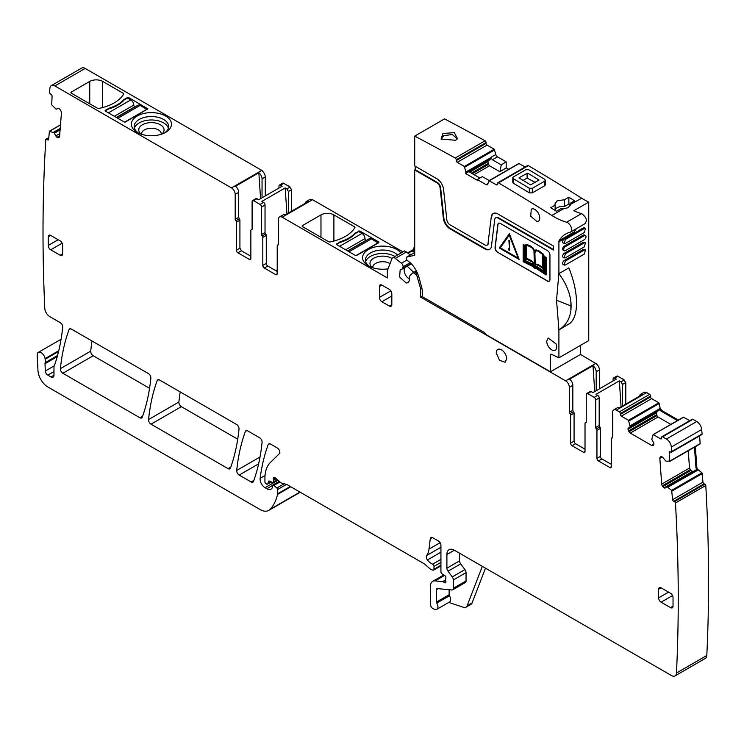 <?xml version="1.0" encoding="UTF-8"?>
<svg xmlns="http://www.w3.org/2000/svg" width="744" height="744" viewBox="0 0 744 744"><rect width="100%" height="100%" fill="white"/><g stroke="black" fill="none" stroke-linecap="round" stroke-linejoin="round"><path stroke-width="1.12" d="M161.234 134.273A9.849 5.682 0 0 0 161.253 133.901A9.849 5.682 0 0 0 151.023 128.228A9.849 5.682 0 0 0 141.574 133.678A9.849 5.682 0 0 0 141.565 133.901A9.849 5.682 0 0 0 141.583 134.273M161.848 134.06A12.657 7.31 0 0 0 162.964 132.906A12.657 7.31 0 0 0 150.911 122.621A12.657 7.31 0 0 0 138.765 129.633A12.657 7.31 0 0 0 139.853 132.906A12.657 7.31 0 0 0 140.979 134.06M168.377 128.201A17.233 9.951 0 0 0 146.559 120.379A17.233 9.951 0 0 0 134.441 128.201M164.517 132.944A17.233 9.951 0 0 0 168.637 126.48A17.233 9.951 0 0 0 146.559 116.938A17.233 9.951 0 0 0 134.673 124.136A17.233 9.951 0 0 0 134.18 126.48A17.233 9.951 0 0 0 138.31 132.944M131.939 121.458A20.042 11.569 0 0 0 137.24 132.367A20.042 11.569 0 0 0 157.058 135.287A20.042 11.569 -0 0 0 165.587 132.367A20.042 11.569 -0 0 0 168.646 118.277A20.042 11.569 -0 0 0 145.768 113.079A20.042 11.569 0 0 0 131.939 121.458M250.858 256.243L241.409 250.793L239.921 248.208L239.921 220.187A1.404 0.809 -120 0 0 239.298 218.764L238.675 217.341L238.675 192.37A5.273 3.041 60 0 0 235.476 186.251L258.847 172.766A5.273 3.041 60 0 1 262.046 178.876L265.283 177.007A5.273 3.041 60 0 0 262.083 170.897L262.325 170.748A5.273 3.05 -120 0 0 261.804 170.404L261.553 170.543A5.273 3.041 60 0 1 262.083 170.897M54.842 85.941A7.031 4.064 -120 0 0 51.327 85.597L81.654 68.085A7.031 4.064 -120 0 1 85.169 68.429L54.842 85.941L231.468 187.916A5.273 3.041 60 0 1 231.998 188.26A5.273 3.041 60 0 1 235.197 194.379L238.675 192.37M51.327 85.597A7.031 4.064 -120 0 0 49.895 88.21L49.504 92.256A1.404 0.809 -120 0 0 50.406 93.921L51.15 94.423A1.404 0.809 -120 0 1 52.061 96.19L51.736 104.83L56.135 109.191L57.976 108.578A2.465 1.423 -120 0 1 59.25 108.847L59.427 108.968A2.465 1.423 -120 0 1 60.608 110.363L61.036 111.2A2.465 1.423 -120 0 1 61.436 112.902L59.566 136.468A2.465 1.423 -120 0 1 59.064 137.426A2.465 1.423 -120 0 1 58.953 137.482L58.441 137.687A2.465 1.423 -120 0 1 57.167 137.407L57 137.296A2.465 1.423 -120 0 1 55.819 135.901L54.256 132.981L49.402 131.242L48.63 139.398A1.404 0.809 -120 0 1 48.341 139.946A1.404 0.809 -120 0 1 47.56 139.826L46.816 139.323A1.404 0.809 -120 0 0 46.026 139.193A1.404 0.809 -120 0 0 45.803 139.453A1688.183 974.677 -120 0 0 44.789 308.314A7.031 4.064 -120 0 0 49.755 316.609L60.236 322.663A3.515 2.027 -120 0 1 62.71 327.286A256.168 147.898 -120 0 1 54.675 364.83A7.031 4.064 -120 0 1 54.293 365.611A3.515 2.027 -120 0 0 53.977 366.82L53.977 375.255L50.992 376.985A4.222 2.437 -120 0 0 53.103 377.189A4.222 2.437 -120 0 0 53.977 375.255M402.95 251.9L312.517 199.69A5.273 3.05 -120 0 0 311.996 199.429L311.745 199.569A5.273 3.041 -120 0 0 309.634 199.569L306.407 201.438A5.273 3.041 -120 0 0 305.347 203.261M580.292 354.284L595.702 363.472A5.273 3.041 60 0 1 596.232 363.816A5.273 3.041 60 0 1 599.432 369.926L599.432 388.842M596.502 364.03L596.483 363.677A5.273 3.05 -120 0 0 595.953 363.323M613.112 380.947L613.112 378.975A2.111 1.218 60 0 1 613.549 378.008L616.776 376.139A2.111 1.218 60 0 1 617.836 376.241L622.849 379.142M660.216 408.419L658.821 402.774L651.642 398.635A1.404 0.809 -120 0 1 650.647 396.915L650.647 396.05A1.404 0.809 -120 0 0 649.661 394.329L646.676 392.609A5.273 3.05 -120 0 0 646.145 392.348L645.894 392.488A5.273 3.041 -120 0 0 643.783 392.488L640.556 394.357A5.273 3.041 -120 0 0 639.496 396.18M660.458 408.279L660.467 409.033M689.772 420.648L683.401 417.142L653.269 434.626M669.786 461.364L700.16 443.591L669.823 461.103L669.2 452.501A1.404 0.809 -120 0 1 669.488 451.748A1.404 0.809 -120 0 1 670.102 451.775L670.846 452.129A1.404 0.809 -120 0 0 671.469 452.147L701.797 434.636A1.404 0.809 -120 0 0 702.085 434.003L701.694 429.502A7.031 4.064 -120 0 0 696.756 421.523L692.915 419.309A1.404 0.809 -120 0 0 692.218 419.235L661.881 436.747A1.404 0.809 -120 0 0 661.593 437.398L661.593 438.253L660.598 438.83A1.404 0.809 -120 0 0 661.295 438.895A1.404 0.809 -120 0 0 661.593 438.253M700.16 443.591L699.602 435.91M697.621 469.371L701.945 472.803L671.618 490.315L667.005 486.753L665.443 487.869A2.465 1.423 -120 0 1 665.341 487.934A2.465 1.423 -120 0 1 664.262 487.897L664.094 487.813A2.465 1.423 -120 0 1 662.82 486.613L662.309 485.823A2.465 1.423 -120 0 1 661.695 484.111L659.826 458.378A2.465 1.423 -120 0 1 660.226 457.142L660.653 456.797A2.465 1.423 -120 0 1 660.756 456.723A2.465 1.423 -120 0 1 661.835 456.769L662.011 456.853A2.465 1.423 -120 0 1 663.276 458.044L665.973 461.187L669.823 461.103M444.559 575.438L435.101 580.897A10.546 6.091 -120 0 0 432.683 581.371A10.546 6.091 -120 0 0 430.497 586.198L430.497 604.351A3.515 2.027 -120 0 0 433.501 608.89L434.998 609.392A5.273 3.041 -120 0 0 436.858 609.299L449.543 601.98A5.273 3.041 -120 0 0 449.45 595.749A1.404 0.809 -120 0 1 449.144 594.726L436.458 602.045L436.458 589.639A2.111 1.218 -120 0 1 436.895 588.671A2.111 1.218 -120 0 1 437.379 588.578L451.831 590.011A3.515 2.027 -120 0 0 452.64 589.853L465.316 582.533A3.515 2.027 -120 0 0 466.051 580.924L466.051 572.629A3.515 2.027 -120 0 0 464.935 569.597L460.694 563.887A3.515 2.027 -120 0 1 459.578 560.855L446.902 568.174L446.902 554.513A10.546 6.091 -120 0 1 449.088 549.686A10.546 6.091 -120 0 1 454.361 550.207L671.506 675.571A7.031 4.064 -120 0 0 675.022 675.915L705.349 658.403A7.031 4.064 -120 0 0 706.8 655.501A1688.183 974.677 -120 0 0 705.786 485.469A1.404 0.809 -120 0 0 704.782 484.167L704.038 483.814A1.404 0.809 -120 0 1 702.959 482.149L701.945 472.803M58.767 350.703L45.077 358.599A5.627 3.246 -120 0 0 42.324 353.512A5.627 3.246 -120 0 0 38.363 352.368A5.627 3.246 -120 0 0 37.2 355.223L37.953 370.475A14.062 8.119 -120 0 0 47.886 387.01L260.037 509.501A17.586 10.146 -120 0 0 268.826 510.365L299.162 492.854A17.586 10.146 -120 0 0 300.12 492.165M85.169 68.429L261.804 170.404M278.954 188.027L278.954 186.047A2.111 1.218 60 0 1 279.391 185.089L282.627 183.219A2.111 1.218 60 0 1 283.678 183.322L288.7 186.223M180.197 391.921A246.348 142.225 -120 0 0 178.886 402.039A3.515 2.027 -120 0 0 181.359 406.661L237.717 439.202M92.024 341.012A246.348 142.225 -120 0 0 90.722 351.14A3.515 2.027 -120 0 0 93.186 355.753L149.563 388.303M128.535 98.636L128.535 97.483L127.54 97.483L123.774 99.659L123.774 100.366M108.94 108.866L108.94 108.224A34.103 19.688 0 0 0 123.774 99.659M105.164 110.4L105.164 110.977L105.164 110.4L108.94 108.224M108.401 112.846L130.777 99.929L127.54 98.059L123.997 100.105A34.103 19.688 180 0 1 108.717 108.931L105.164 110.977L124.313 122.035L125.308 122.035L147.889 108.829L128.535 97.483M71.35 93.177L97.455 108.243A1.404 0.809 0 0 0 98.906 108.438A40.083 23.138 0 0 0 123.643 94.163A1.404 0.809 0 0 0 123.718 93.893A1.404 0.809 0 0 0 123.309 93.316L102.681 81.412A9.142 5.282 0 0 0 89.754 81.412L71.35 92.033A1.404 0.809 0 0 0 70.94 92.6A1.404 0.809 0 0 0 71.35 93.177L71.35 92.033M262.046 197.792L262.046 178.876M258.847 172.766L260.567 198.648M252.086 229.347L251.156 229.877A1.404 0.809 -120 0 1 251.481 229.822A1.404 0.809 60 0 0 251.816 229.757A1.404 0.809 60 0 0 252.104 229.115L252.104 201.55A2.111 1.218 60 0 1 252.542 200.592L256.02 198.574L258.791 199.671L282.162 186.177L280.451 185.191L283.678 183.322M279.391 185.089A2.111 1.218 60 0 1 280.451 185.191M265.283 195.923L265.283 177.007M241.409 250.793L237.931 252.802A2.111 1.218 60 0 1 236.443 250.217L236.443 222.196A1.404 0.809 -120 0 0 235.82 220.773A1.404 0.809 60 0 1 235.197 219.35L235.197 194.379M250.858 254.653L249.482 255.452M585.016 449.162L575.568 443.712L572.09 445.721A2.111 1.218 60 0 1 570.592 443.136L570.592 415.124A1.404 0.809 -120 0 0 569.969 413.701A1.404 0.809 60 0 1 569.346 412.269L569.346 387.298A5.273 3.041 60 0 0 566.147 381.188A5.273 3.041 60 0 0 565.617 380.835L595.702 363.472M575.568 443.712A2.111 1.218 60 0 1 574.824 443.052A2.111 1.218 60 0 1 574.07 441.127L574.07 413.115A1.404 0.809 -120 0 0 573.457 411.683A1.404 0.809 60 0 1 572.834 410.26L572.834 385.29L569.346 387.298M572.834 385.29A5.273 3.041 60 0 0 569.625 379.18L592.996 365.685A5.273 3.041 60 0 1 596.204 371.795L599.432 369.926M421.848 288.142L420.676 288.83L420.676 297.154L565.617 380.835M422.415 296.149L420.676 297.154M418.454 275.792L417.105 276.573L420.676 288.83M417.105 276.573A2.809 1.628 -120 0 0 415.608 274.303L414.399 273.364A2.809 1.628 -120 0 0 412.641 272.992A2.809 1.628 -120 0 0 412.427 273.16L409.451 276.257A2.111 1.218 -120 0 0 409.219 277.54A7.598 4.38 -120 0 1 407.814 282.627A7.598 4.38 -120 0 1 406.15 282.971L399.575 276.973L400.216 269.477L401.881 269.133A2.111 1.218 -120 0 0 402.337 269.03A2.111 1.218 -120 0 0 402.755 268.37L403.025 266.836A2.809 1.628 -120 0 0 401.416 263.227L395.259 258.419A4.222 2.437 -120 0 0 392.627 257.852A4.222 2.437 -120 0 0 391.939 258.717L387.447 270.36A2.111 1.218 60 0 0 387.354 270.9L387.354 277.921L282.19 217.202A5.273 3.041 -120 0 0 281.66 216.941A5.273 3.041 -120 0 0 279.549 216.941A5.273 3.041 -120 0 0 278.461 219.35L278.461 244.33A1.404 0.809 -120 0 1 278.163 244.971A1.404 0.809 -120 0 1 277.838 245.036A1.404 0.809 60 0 0 277.503 245.092L278.433 244.562M392.627 257.852L404.652 250.914L410.446 254.959M279.549 216.941L283.036 214.932A5.273 3.041 -120 0 1 285.138 214.932L308.509 201.438A5.273 3.041 -120 0 0 306.407 201.438M262.176 235.988L265.654 233.979A1.404 0.809 -120 0 1 265.031 232.556L261.553 234.565A1.404 0.809 -120 0 0 262.176 235.988A1.404 0.809 60 0 1 262.799 237.41L262.799 265.431A2.111 1.218 60 0 0 264.287 268.017L275.726 274.62A2.111 1.218 -120 0 0 276.777 274.722A2.111 1.218 -120 0 0 277.214 273.755L277.214 245.743A1.404 0.809 60 0 1 277.503 245.092M264.287 268.017L267.766 266.008L277.214 271.458M267.766 266.008A2.111 1.218 60 0 1 266.771 264.994A2.111 1.218 60 0 1 266.278 263.423L266.278 235.402A1.404 0.809 60 0 0 265.654 233.979M265.031 232.556L265.031 205A2.111 1.218 -120 0 0 263.543 202.415L260.065 204.423A2.111 1.218 -120 0 1 261.553 207.009L261.553 234.565M252.542 200.592A2.111 1.218 60 0 1 253.592 200.694L260.065 204.423M251.156 229.877A1.404 0.809 -120 0 0 250.858 230.528L250.858 258.54L249.37 259.405A2.111 1.218 -120 0 0 250.421 259.507A2.111 1.218 -120 0 0 250.858 258.54M237.931 252.802L249.37 259.405M60.478 124.964L49.643 131.223M45.077 358.599A7.031 4.064 -120 0 0 45.189 359.203A7.031 4.064 -120 0 1 45.133 362.681A3.525 2.037 -120 0 0 45.003 363.686L45.328 370.996A3.515 2.027 -120 0 0 47.811 375.143L50.992 376.985M268.826 510.365A17.586 10.146 -120 0 0 270.239 509.24A66.979 38.669 -120 0 0 277.531 494.407A3.515 2.027 -120 0 0 277.586 493.802L277.586 489.543A1.404 0.809 -120 0 0 276.852 488.008L273.932 485.414A1.758 1.014 -120 0 0 272.732 485.097A1.758 1.014 -120 0 0 272.369 485.897L272.369 487.339A1.767 1.023 -120 0 1 272.248 487.869A8.444 4.873 -120 0 1 271.058 489.152A8.444 4.873 -120 0 1 266.836 488.734L265.059 487.711A7.031 4.064 -120 0 1 260.13 478.327A246.292 142.197 -120 0 1 268.175 444.642A3.515 2.027 -120 0 1 268.77 443.898A3.515 2.027 -120 0 1 270.528 444.066L277.317 447.99A3.515 2.027 -120 0 1 279.781 451.906A3.515 2.027 -120 0 1 279.316 453.719L270.295 462.582A38.679 22.329 -120 0 0 264.929 478.271L264.929 481.898A1.404 0.809 -120 0 0 265.924 483.619L266.659 484.037A1.758 1.014 -120 0 0 267.542 484.13A1.758 1.014 -120 0 0 267.859 483.674L268.435 481.535A1.758 1.014 -120 0 1 268.751 481.08A1.758 1.014 -120 0 1 269.523 481.108L272.471 482.512A1.758 1.014 -120 0 0 273.243 482.54A1.758 1.014 -120 0 0 273.615 481.74L273.615 480.168A3.525 2.037 -120 0 0 273.457 479.08A2.111 1.218 -120 0 1 273.801 477.462A2.111 1.218 -120 0 1 275.243 477.853L280.33 482.363A3.534 2.037 -120 0 0 281.613 483.098L286.552 484.428A3.525 2.037 -120 0 1 287.193 484.697L424.015 563.692A7.04 4.064 -120 0 1 425.298 564.631L429.604 568.444A7.068 4.083 -120 0 0 432.18 569.932L433.055 570.164A1.758 1.014 -120 0 0 433.613 570.118A1.758 1.014 -120 0 0 433.975 569.309L433.975 566.435A1.758 1.014 -120 0 0 432.58 564.203A11.337 6.547 -120 0 1 427.447 559.944A3.515 2.027 -120 0 1 426.628 555.536A24.692 14.257 -120 0 0 429.009 549.1L430.264 538.796A3.515 2.027 -120 0 1 430.971 537.54A3.515 2.027 -120 0 1 432.729 537.717L438.449 541.018A3.515 2.027 -120 0 1 440.932 545.324L440.932 571.801A1.758 1.014 -120 0 0 442.131 573.922L444.717 575.531A1.758 1.014 -120 0 1 445.823 578.125A3.525 2.037 -120 0 0 445.656 579.055L445.656 580.274A3.525 2.037 -120 0 0 445.823 581.399A1.758 1.014 -120 0 1 445.544 582.766A1.758 1.014 -120 0 1 444.661 582.673L443.173 581.817A1.767 1.014 -120 0 0 442.699 581.65L435.101 580.897M485.479 568.174L472.096 602.9A7.031 4.064 -120 0 1 470.943 604.323L465.967 607.197A7.031 4.064 -120 0 1 463.484 607.318L448.762 602.426M436.858 609.299A5.273 3.041 -120 0 0 436.774 603.068A1.404 0.809 -120 0 1 436.458 602.045M449.144 594.726L449.144 589.75M452.64 589.853A3.515 2.027 -120 0 0 453.366 588.244L453.366 579.948A3.515 2.027 -120 0 0 452.259 576.916L448.009 571.206A3.515 2.027 -120 0 1 446.902 568.174M459.578 560.855L459.578 553.22M675.022 675.915A7.031 4.064 -120 0 0 676.463 673.013A1688.183 974.677 -120 0 0 675.459 502.981A1.404 0.809 -120 0 0 674.445 501.679L673.701 501.326A1.404 0.809 -120 0 1 672.623 499.661L671.618 490.315M705.786 485.469L675.459 502.981M702.336 473.537L671.999 491.049M694.468 447.163L695.975 467.93L697.639 470.301L667.852 487.153M667.005 486.753L696.031 469.901L697.323 470.143M693.194 471.538L664.262 487.897M688.256 450.752L689.511 468.05L690.897 470.403L692.72 471.473M702.085 434.003L671.758 451.515A1.404 0.809 -120 0 1 671.469 452.147M701.694 429.502L671.367 447.014L671.758 451.515M671.367 447.014A7.031 4.064 -120 0 0 666.419 439.034L662.588 436.821A1.404 0.809 -120 0 0 661.881 436.747M683.755 417.179L653.074 434.654L651.772 439.36L653.371 442.252A2.465 1.423 -120 0 1 653.883 443.963L651.67 445.442A2.465 1.423 -120 0 0 652.897 445.572L653.371 445.293A2.465 1.423 -120 0 0 653.883 444.168M660.598 438.83L653.427 434.691M659.612 408.502L660.151 408.186L661.807 410.53L660.942 411.041L659.612 408.502L659.258 410.177L630.066 427.028L659.258 410.177L657.315 411.293L656.431 412.836L656.961 415.636L658.049 417.012L670.846 424.396M656.431 412.836L628.029 429.242A2.465 1.423 -120 0 0 628.531 430.953L629.006 431.771A2.465 1.423 -120 0 0 630.242 433.073L651.67 445.442M628.029 429.242L628.029 429.037A2.465 1.423 -120 0 1 628.531 427.912L657.315 411.293M659.379 409.981L628.531 427.912M630.14 426.87L628.485 420.286L621.314 416.147A1.404 0.809 -120 0 1 620.319 414.427L620.319 413.562A1.404 0.809 -120 0 0 619.324 411.841L616.339 410.121A5.273 3.041 -120 0 0 615.809 409.86A5.273 3.041 -120 0 0 613.707 409.86A5.273 3.041 -120 0 0 612.61 412.269L612.61 437.249A1.404 0.809 -120 0 1 612.321 437.891A1.404 0.809 -120 0 1 611.986 437.956A1.404 0.809 60 0 0 611.661 438.021L612.591 437.481M659.286 403.443L628.959 420.955M658.821 402.774L628.485 420.286M613.707 409.86L617.185 407.852A5.273 3.041 -120 0 1 619.296 407.852L642.667 394.357A5.273 3.041 -120 0 0 640.556 394.357M596.325 428.916L599.804 426.907A1.404 0.809 -120 0 1 599.19 425.475L595.702 427.493A1.404 0.809 -120 0 0 596.325 428.916A1.404 0.809 60 0 1 596.948 430.339L596.948 458.351A2.111 1.218 60 0 0 598.436 460.936L609.875 467.539A2.111 1.218 -120 0 0 610.936 467.641A2.111 1.218 -120 0 0 611.363 466.674L611.363 438.662A1.404 0.809 60 0 1 611.661 438.021M598.436 460.936L601.924 458.927L611.363 464.377M601.924 458.927A2.111 1.218 60 0 1 601.171 458.267A2.111 1.218 60 0 1 600.427 456.342L600.427 428.33A1.404 0.809 60 0 0 599.804 426.907M599.19 425.475L599.19 397.919A2.111 1.218 -120 0 0 597.692 395.334L594.214 397.343A2.111 1.218 -120 0 1 595.702 399.928L595.702 427.493M586.235 422.267L585.305 422.806A1.404 0.809 -120 0 1 585.64 422.741A1.404 0.809 60 0 0 585.965 422.676A1.404 0.809 60 0 0 586.253 422.034L586.253 394.478A2.111 1.218 60 0 1 586.691 393.511L590.178 391.502A2.111 1.218 60 0 1 591.229 391.604L592.94 392.59L616.311 379.096L614.6 378.11L617.836 376.241M586.691 393.511A2.111 1.218 60 0 1 587.751 393.613L594.214 397.343M585.305 422.806A1.404 0.809 -120 0 0 585.016 423.448L585.016 451.459L583.519 452.324A2.111 1.218 -120 0 0 584.579 452.426A2.111 1.218 -120 0 0 585.016 451.459M572.09 445.721L583.519 452.324M139.909 417.756A3.515 2.027 -120 0 0 141.667 417.923A3.515 2.027 -120 0 0 142.262 417.179A246.348 142.225 -120 0 0 150.855 378.166A3.515 2.027 -120 0 0 148.391 373.553L71.368 329.081A3.515 2.027 -120 0 0 69.601 328.913A3.515 2.027 -120 0 0 69.015 329.657A246.348 142.225 -120 0 0 60.385 368.652A3.515 2.027 -120 0 0 62.859 373.265L139.909 417.756L142.615 416.194M230.426 468.078A246.348 142.225 -120 0 0 239.019 429.065A3.515 2.027 -120 0 0 236.546 424.452L159.542 379.998A3.515 2.027 -120 0 0 157.784 379.821A3.515 2.027 -120 0 0 157.198 380.565A246.348 142.225 -120 0 0 148.558 419.551A3.515 2.027 -120 0 0 151.023 424.173L228.073 468.655A3.515 2.027 -120 0 0 229.831 468.832A3.515 2.027 -120 0 0 230.426 468.078M62.654 253.806L62.654 245.195A3.515 2.027 -120 0 0 60.162 240.889L50.722 235.43A3.515 2.027 -120 0 0 48.965 235.262A3.515 2.027 -120 0 0 48.23 236.871L48.23 245.483A3.515 2.027 -120 0 0 50.722 249.789L60.162 255.239A3.515 2.027 -120 0 0 61.919 255.415A3.515 2.027 -120 0 0 62.654 253.806L60.162 255.239M668.549 592.131L658.607 597.878A3.515 2.027 -120 0 0 661.091 602.184L670.539 607.634A3.515 2.027 -120 0 0 672.297 607.811A3.515 2.027 -120 0 0 673.022 606.202L670.539 607.634M658.607 597.878L658.607 589.267A3.515 2.027 -120 0 1 659.333 587.658A3.515 2.027 -120 0 1 661.091 587.825L670.539 593.284A3.515 2.027 -120 0 1 673.022 597.59L673.022 606.202M239.187 475.072L251.147 481.973A3.515 2.027 -120 0 0 252.913 482.149A3.515 2.027 -120 0 0 253.499 481.405A246.348 142.225 -120 0 0 262.074 442.373A3.515 2.027 -120 0 0 259.6 437.76L247.706 430.897A3.515 2.027 -120 0 0 245.948 430.72A3.515 2.027 -120 0 0 245.362 431.464A246.348 142.225 -120 0 0 236.713 470.459A3.515 2.027 -120 0 0 239.187 475.072L258.624 463.847M506.701 358.878A7.384 4.259 -120 0 0 503.474 351.447A7.384 4.259 -120 0 0 497.783 349.466A7.384 4.259 -120 0 0 496.257 352.851L499.475 360.273L505.167 362.254L506.701 358.878M389.344 306.054A3.515 2.027 -120 0 0 391.102 306.23A3.515 2.027 -120 0 0 391.828 304.612L389.344 306.054L381.886 301.748A3.515 2.027 -120 0 1 379.403 297.442L379.403 286.533A3.515 2.027 -120 0 1 380.128 284.924A3.515 2.027 -120 0 1 381.886 285.092L389.344 289.397A3.515 2.027 -120 0 1 391.828 293.703L391.828 304.612M291.639 211.175L291.639 189.636L288.681 185.926M625.788 404.104L625.788 382.556L622.83 378.845M613.549 378.008A2.111 1.218 60 0 1 614.6 378.11M596.204 390.712L596.204 371.795M592.996 365.685L594.716 391.567M414.706 245.78L413.227 249.621M400.988 253.034A20.042 11.569 0 0 0 376.994 246.571A20.042 11.569 -0 0 0 363.156 254.95A20.042 11.569 -0 0 0 368.457 265.859A20.042 11.569 -0 0 0 388.043 268.817M397.556 255.006A17.233 9.951 0 0 0 377.785 250.43A17.233 9.951 -0 0 0 365.89 257.629A17.233 9.951 -0 0 0 365.406 259.972A17.233 9.951 -0 0 0 369.526 266.436M302.576 225.525L320.971 214.904A9.142 5.282 0 0 1 333.898 214.904L354.535 226.808A1.404 0.809 0 0 1 354.944 227.385A1.404 0.809 0 0 1 354.869 227.655A40.083 23.138 0 0 1 330.131 241.93A1.404 0.809 0 0 1 328.671 241.744L302.576 226.669L302.576 225.525A1.404 0.809 0 0 0 302.166 226.102A1.404 0.809 0 0 0 302.576 226.669M359.761 232.128L359.761 230.975L378.901 242.032L378.901 242.609L378.901 242.032M359.761 230.975L354.99 233.16L354.99 233.858M340.157 242.358L340.157 241.716A34.103 19.688 0 0 0 354.99 233.16M336.39 243.902L336.39 244.469L340.157 241.716M339.617 246.338L361.993 233.421L358.766 231.551L355.223 233.597A34.103 19.688 180 0 1 339.934 242.423L336.39 244.469L355.53 255.527L356.525 255.527L378.901 242.609M288.402 213.044L288.402 191.506L286.914 188.92L285.203 187.934L286.924 213.9M285.203 187.934L261.832 201.429L263.543 202.415M277.214 269.867L275.838 270.667M465.967 607.197A7.031 4.064 -120 0 0 467.13 605.765L482.317 566.342M697.639 470.301L698.188 469.985A2.465 1.423 60 0 1 696.849 467.427L695.342 446.66M678.333 420.072L661.807 410.53M660.942 411.041L677.459 420.574M622.561 405.964L622.561 384.425L621.063 381.839L619.352 380.854L621.073 406.819M619.352 380.854L595.981 394.348L597.692 395.334M394.99 256.494A17.233 9.951 0 0 0 377.785 253.871A17.233 9.951 0 0 0 365.667 261.693M392.023 258.521A12.657 7.31 0 0 0 382.128 256.122A12.657 7.31 0 0 0 369.982 263.134A12.657 7.31 0 0 0 371.079 266.408A12.657 7.31 0 0 0 372.195 267.561M390.033 263.646A9.849 5.682 0 0 0 382.239 261.721A9.849 5.682 0 0 0 372.8 267.17A9.849 5.682 0 0 0 372.791 267.394A9.849 5.682 0 0 0 372.809 267.766M563.227 208.906L560.837 208.729L556.419 211.277A2109.659 1218.012 -120 0 0 550.7 207.678L555.117 205.139L554.903 204.042L557.172 200.815L564.445 199.755L568.853 197.207A2109.659 1218.012 -120 0 1 574.573 200.796L570.155 203.345L570.35 204.795L568.109 207.66L563.227 208.906L551.871 215.462A2109.659 1218.012 -120 0 0 538.098 206.841L532.127 203.149A2109.659 1218.012 -120 0 0 498.499 182.857A1.404 0.809 -120 0 0 497.783 182.782A1.404 0.809 -120 0 0 497.494 183.433L497.494 184.28L496.499 184.865A1.404 0.809 -120 0 0 497.206 184.93A1.404 0.809 -120 0 0 497.494 184.28M497.783 182.782L527.617 165.559A1.404 0.809 -120 0 1 528.333 165.633A2109.659 1218.012 -120 0 1 561.962 185.916A2109.659 1218.012 -120 0 1 567.932 189.608A2109.659 1218.012 -120 0 1 581.706 198.239L570.369 204.442M570.155 205.511L570.155 203.345M570.155 204.749L568.853 203.995L564.445 206.534A7.738 4.464 0 0 0 557.172 207.725A7.738 4.464 0 0 0 555.117 209.836M545.352 180.262L545.352 184.838L544.738 185.721L532.304 192.891L529.319 192.845A2109.659 1218.012 -120 0 0 513.406 183.266L513.406 178.672L512.793 177.788L513.406 176.923L525.841 169.744L528.826 169.772A2115.276 1221.267 60 0 1 544.738 179.351L545.352 180.253L544.738 181.127L532.304 188.297L529.319 188.251L513.406 178.672M512.793 177.797L512.793 182.392L513.406 183.266M581.706 198.239A70.317 40.604 -120 0 0 588.746 202.108L573.829 210.719A70.317 40.604 -120 0 0 581.538 213.612L566.621 222.224A70.317 40.604 -120 0 1 551.871 215.462M555.117 210.45L555.117 205.139M568.853 203.995L568.853 197.207M564.445 206.534L564.445 199.755M551.453 354.284L550.458 354.86A1.404 0.809 -120 0 1 550.746 354.209A1.404 0.809 -120 0 1 551.36 354.237L558.911 357.827L588.746 340.603L588.746 202.108M580.292 345.486L580.292 354.572L550.458 371.795L486.809 335.051A3.515 2.027 -120 0 1 485.562 333.944L484.995 333.238A3.515 2.027 -120 0 0 483.749 332.131L422.415 296.726L422.415 292.271A14.062 8.119 -120 0 0 421.811 287.993L419.216 278.256A22.506 12.992 -120 0 0 414.166 267.236A14.062 8.119 -120 0 0 409.702 262.344L407.405 260.549A2.111 1.218 -120 0 1 406.233 258.698A2.111 1.218 -120 0 1 406.605 257.173A2.111 1.218 -120 0 1 406.801 257.099L414.706 255.266L414.706 169.976L436.905 182.792A4.566 2.641 -120 0 1 440.104 187.879L443.359 218.243A9.495 5.478 -120 0 0 450.008 228.827L484.818 248.924A9.495 5.478 -120 0 0 489.561 249.389A9.495 5.478 -120 0 0 491.477 246.022L494.723 219.415A4.566 2.641 -120 0 1 495.644 217.787A4.566 2.641 -120 0 1 497.922 218.02L553.434 250.068L553.434 246.05L497.922 214.002A9.495 5.478 -120 0 0 493.179 213.528A9.495 5.478 -120 0 0 491.273 216.895L488.027 243.502L491.273 216.895M508.729 169.307L506.208 167.865L506.19 161.829L497.485 156.835A2.465 1.423 -120 0 1 495.829 154.492L494.23 149.219L487.06 145.108A1.404 0.809 -120 0 1 486.055 143.387L486.055 142.532A1.404 0.809 -120 0 0 485.041 140.802A2109.659 1218.012 -120 0 0 444.54 118.891L414.706 136.115A2109.659 1218.012 -120 0 1 455.207 158.035A1.404 0.809 -120 0 1 456.221 159.755L456.221 160.611A1.404 0.809 -120 0 0 457.216 162.332L464.396 166.451L466.06 173.027L490.826 158.732L491.059 157.607L466.06 172.041M525.171 166.972L518.819 163.494L489.18 180.69M584.849 223.702C587.565 220.484 586.458 217.118 581.538 213.612M585.342 223.507L570.425 232.119A5.627 3.246 -120 0 1 569.932 232.314A49.225 28.421 -120 0 0 565.626 234.053A49.225 28.421 -120 0 0 559.172 240.61A3.515 2.027 -120 0 0 558.911 241.754L573.829 233.132A3.515 2.027 60 0 1 574.089 231.998A49.225 28.421 60 0 1 576.702 228.492M570.425 232.119A5.627 3.246 -120 0 0 571.067 226.957A5.627 3.246 -120 0 0 566.621 222.224M496.499 184.865L488.985 180.718L487.757 184.196A2.465 1.423 60 0 1 487.329 184.763A2.465 1.423 60 0 1 486.102 184.642L487.971 183.563M506.208 167.865L499.94 171.743L489.515 165.763L488.427 164.396L472.338 173.678M506.19 161.829L501.27 164.87L499.94 171.743M501.27 164.87L492.389 159.774L491.059 157.607M442.95 133.474L454.342 132.646L457.467 138.747L455.607 140.3L441.053 138.998L442.95 133.474M550.458 354.86L550.458 371.795M546.728 341.217A7.031 4.064 -120 0 0 549.797 348.294A7.031 4.064 -120 0 0 555.21 350.182A7.031 4.064 -120 0 0 556.094 349.308A7.031 4.064 -120 0 0 556.094 343.951L548.179 337.999L546.728 341.217M414.706 136.115L414.706 165.949L436.905 178.765A9.495 5.478 -120 0 1 443.554 189.348L446.809 219.713A4.566 2.641 -120 0 0 450.008 224.809L484.818 244.897A4.566 2.641 -120 0 0 487.106 245.129A4.566 2.641 -120 0 0 488.027 243.502M487.339 244.962A4.566 2.641 -120 0 0 487.599 244.841A4.566 2.641 -120 0 0 488.52 243.223M493.43 213.398A9.495 5.478 -120 0 0 491.765 216.606M497.922 218.02L498.424 217.732L553.434 249.491M498.424 217.732A4.566 2.641 -120 0 0 496.136 217.508A4.566 2.641 -120 0 0 495.904 217.676M440.104 187.879L440.606 187.6L443.852 217.955A9.495 5.478 -120 0 0 450.511 228.538L485.311 248.636A9.495 5.478 -120 0 0 489.803 249.24M440.606 187.6A4.566 2.641 -120 0 0 437.398 182.503L436.905 182.792M414.706 169.976L415.199 169.688L437.398 182.503M570.853 305.914L570.908 310.164C569.885 318.888 565.886 325.463 558.911 329.88L556.54 300.232L570.853 305.914L570.908 301.943C569.867 292.55 565.868 283.101 558.921 273.606A49.244 28.43 -120 0 0 558.865 273.541L556.54 300.232M558.911 241.754L558.911 273.606L568.844 267.877C573.224 278.665 575.735 288.97 576.377 298.781A49.244 28.43 -120 0 1 576.377 307.012C575.8 314.945 573.596 320.45 569.755 323.519L558.911 329.88L558.911 357.827M466.06 173.027L465.512 173.464L477.285 180.262L477.285 179.583L482.317 176.607L489.236 180.569M477.285 179.583L486.102 184.642M465.512 173.464L468.748 171.604L479.926 178.058M488.427 164.396L487.934 161.364L490.826 158.732M532.658 208.766L531.272 209.101L530.732 216.151L536.926 221.61A7.031 4.064 -120 0 0 538.312 221.275A7.031 4.064 -120 0 0 538.851 214.226A7.031 4.064 -120 0 0 532.658 208.766M547.621 280.99L547.472 281.074A3.515 2.027 -120 0 0 549.23 281.251A3.515 2.027 -120 0 0 549.956 279.642L549.956 254.95A3.515 2.027 -120 0 0 547.472 250.644L500.321 223.423A3.515 2.027 -120 0 0 498.564 223.247A3.515 2.027 -120 0 0 497.857 224.493L495.048 247.557A3.515 2.027 -120 0 0 497.513 252.225L547.621 280.99A3.515 2.027 -120 0 0 549.304 281.204M498.638 223.209A3.515 2.027 -120 0 0 498.006 224.409L495.197 247.473A3.515 2.027 -120 0 0 497.662 252.142M547.472 281.074L497.513 252.225M519.126 177.704L519.126 177.993A2115.276 1221.267 60 0 1 530.565 184.884L539.019 180.002A2115.276 1221.267 60 0 0 527.58 173.12L519.126 177.704M570.908 310.164A49.244 28.43 -120 0 0 570.908 301.943M585.5 235.597L584.505 235.02A2.465 1.423 120 0 0 583.277 235.141L564.38 246.05A2.465 1.423 120 0 0 562.771 248.217A2.465 1.423 120 0 0 563.143 250.189L564.138 250.765A2.465 1.423 120 0 0 565.375 250.644L584.263 239.735A2.465 1.423 120 0 0 585.872 237.569A2.465 1.423 120 0 0 585.5 235.597A2.465 1.423 120 0 0 584.263 235.718L565.375 246.627A2.465 1.423 120 0 0 563.766 248.794A2.465 1.423 120 0 0 564.138 250.765M584.263 232.556L565.375 243.465L564.138 243.586L565.375 239.447L584.263 228.538L585.5 228.417L584.263 232.556M584.561 227.878L583.277 227.962L564.38 238.871A2.465 1.423 120 0 0 562.771 241.037A2.465 1.423 120 0 0 563.143 243.009L564.082 243.558M564.082 265.087L563.143 264.548A2.465 1.423 120 0 1 562.771 262.576A2.465 1.423 120 0 1 564.38 260.4L583.277 249.491L584.263 250.068L565.375 260.977L564.138 265.124L565.375 264.994L584.263 254.085L585.5 249.947L584.263 250.068M584.561 249.407L583.277 249.491M584.263 246.915L565.375 257.824L564.138 257.945L565.375 253.797L584.263 242.888L585.5 242.767L584.263 246.915M584.561 242.228L583.277 242.321L564.38 253.23A2.465 1.423 120 0 0 562.771 255.397A2.465 1.423 120 0 0 563.143 257.368L564.082 257.908M441.722 139.695L441.527 138.737L443.796 135.641L452.25 134.543L457.002 138.449L456.779 139.472M415.199 166.238L415.199 169.688M414.706 251.928L414.259 252.188A4.222 2.437 -120 0 0 414.696 252.504L406.605 257.173M414.259 252.188A3.515 2.027 -120 0 0 412.316 251.518L409.274 252.216A18.284 10.556 -120 0 0 407.693 252.821L414.706 248.766M523.181 244.571L525.171 245.594L526.092 244.209L530.398 245.929L533.271 248.096L534.638 250.784L536.108 249.863L539.093 250.951L543.446 254.234L544.171 256.252L546.263 257.601L546.115 274.964L536.731 268.733L534.871 268.314L532.62 266.361L523.172 261.721L523.181 244.571L525.245 245.464M509.38 233.746L519.182 259.47L509.38 233.746M523.106 180.383L527.096 178.076L527.087 173.11M535.252 182.466L527.096 178.076M404.587 267.738L404.113 269.97A7.384 4.259 -120 0 0 409.386 279.037M413.766 272.341L407.173 266.24M526.343 244.283L531.969 247.138L534.527 250.486M535.745 249.919L540.944 252.383L543.297 254.318L544.022 256.345L546.115 257.684L546.115 274.964M509.231 233.83L499.289 247.984L519.182 259.47M536.573 268.026L545.575 274.006L545.575 257.917L544.264 257.071L544.785 258.373L544.785 272.537L536.229 266.975L534.834 266.771L533.085 265.162L524.483 260.819L524.883 246.004L523.692 245.399L523.692 261.367L532.788 265.841L534.936 267.747L536.722 267.942L545.575 273.82M526.073 245.474L525.022 247.082L525.022 259.954L526.073 258.205L526.073 245.474M544.264 258.326L543.204 255.415L543.204 268.091L544.264 271.002L544.264 258.326M526.454 259.005L525.431 260.744L533.234 264.538L534.378 265.915L532.462 262.148L526.454 259.005M536.108 266.185L543.938 271.43L542.915 268.547L539.409 265.933L536.266 264.557L535.243 264.929L534.908 266.213L536.257 266.092L543.855 271.188M526.603 245.139L526.603 258.419L531.467 260.781L534.378 263.934L533.922 250.198L531.69 247.529L526.603 245.139M542.683 267.728L542.683 254.392L537.959 251.109L535.559 250.784L534.908 252.439L534.908 264.287L537.466 264.269L542.683 267.728M500.238 247.901L509.231 235.095L518.233 258.289L500.238 247.901L509.268 235.178M523.85 245.474L523.85 261.284L532.937 265.757L535.169 267.701L536.722 267.942M544.515 257.229L544.785 272.537M526.073 245.613L525.022 247.082M525.171 246.999L525.171 259.702M543.353 255.824L543.353 268.007L544.264 270.5M526.538 259.033L525.431 260.744M525.58 260.66L533.383 264.446L534.35 265.673M535.587 264.678L535.057 266.129L536.08 266.203M526.752 245.176L526.603 258.419M526.752 258.335L531.616 260.698L534.378 263.599M535.355 264.036L538.098 264.408L542.683 267.514M535.206 264.111L534.908 252.774M535.643 250.756L535.057 252.69M500.387 247.808L518.14 258.066M509.603 250.44L509.752 248.915L509.603 250.44L508.859 250.003L508.859 248.57L509.603 248.998M508.859 248.57L509.752 248.915M509.426 247.864L509.752 240.619L508.868 240.284L509.426 247.864L509.603 240.703L508.868 240.284M130.777 99.929A4.222 2.437 60 0 1 133.762 105.09A1.404 0.809 60 0 0 134.757 106.811L135.008 106.959M116.613 117.589L138.114 105.174A4.222 2.437 60 0 1 140.225 105.378L146.94 109.545M146.94 109.256L124.629 122.137M361.993 233.421A4.222 2.437 60 0 1 364.978 238.592A1.404 0.809 60 0 0 365.974 240.312L366.234 240.461M347.829 251.081L369.331 238.666A4.222 2.437 60 0 1 371.442 238.871L378.157 243.037M378.157 242.749L355.846 255.629M231.468 187.916L261.553 170.543M127.54 98.059L127.54 97.483M147.684 109.108L147.684 108.54M123.309 94.693L123.309 93.316M102.681 107.555L102.681 81.412M89.754 103.797L89.754 81.412M235.197 219.35L238.675 217.341M573.457 411.683L569.969 413.701M574.07 413.115L570.592 415.124M569.346 412.269L572.834 410.26M417.449 273.243L415.608 274.303M416.854 271.941L414.399 273.364M411.088 263.553L402.755 268.37M410.158 262.716L403.025 266.836M406.903 260.056L401.416 263.227M406.522 251.909L395.259 258.419M312.517 199.69L282.19 217.202M312.275 199.829A5.273 3.041 -120 0 0 311.745 199.569M278.386 244.72L277.838 245.036M277.214 273.755L275.726 274.62M262.799 265.431L266.278 263.423M262.799 237.41L266.278 235.402M265.031 205L261.553 207.009M253.592 200.694L257.08 198.685M251.481 229.822L252.03 229.505M236.443 250.217L239.921 248.208M236.443 222.196L239.921 220.187M239.298 218.764L235.82 220.773M59.353 137.156L58.441 137.687M59.604 136.003L57.167 137.407M59.622 135.78L57 137.296M59.79 133.604L55.819 135.901M60.087 129.912L54.424 133.185M60.115 129.605L54.256 132.981M60.199 128.489L53.401 132.404M60.208 128.396L53.326 132.367M48.648 139.193L47.56 139.826M48.732 138.217L46.816 139.323M58.581 351.475L45.189 359.203M53.977 371.582L47.811 375.143M54.135 365.909L45.328 370.996M57.223 356.627L45.003 363.686M57.53 355.52L45.133 362.681M299.962 492.072L270.239 509.24M290.764 486.762L277.531 494.407M290.281 486.483L277.586 493.802M286.477 484.409L277.586 489.543M284.162 483.786L276.852 488.008M279.893 481.973L273.932 485.414M272.425 485.516L266.836 488.734M277.958 480.261L265.059 487.711M265.041 475.49L260.13 478.327M269.709 443.759L268.175 444.642M271.048 481.833L267.859 483.674M269.309 481.024L268.435 481.535M277.252 479.638L273.615 481.74M276.182 478.68L273.615 480.168M275.382 477.974L273.457 479.08M440.932 565.291L433.975 569.309M440.932 562.418L433.975 566.435M440.932 559.386L432.58 564.203M440.932 552.16L427.447 559.944M440.932 547.277L426.628 555.536M440.104 542.702L429.009 549.1M432.404 537.559L430.264 538.796M445.907 581.957L444.661 582.673M445.665 580.376L443.173 581.817M445.656 579.939L442.699 581.65M449.45 595.749L436.774 603.068M438.16 588.662L436.458 589.639M466.051 580.924L453.366 588.244M466.051 572.629L453.366 579.948M464.935 569.597L452.259 576.916M460.694 563.887L448.009 571.206M454.361 550.207L446.902 554.513M706.8 655.501L676.463 673.013M704.782 484.167L674.445 501.679M704.038 483.814L673.701 501.326M702.959 482.149L672.623 499.661M697.426 470.18L667.935 487.208M696.031 469.901L666.866 486.743L696.049 469.892M692.497 471.417L664.094 487.813M690.897 470.403L662.82 486.613M690.255 469.687L662.309 485.823M689.511 468.05L661.695 484.111M662.244 456.983L659.826 458.378M661.137 456.611L660.226 457.142M670.298 451.868L669.2 452.501M696.756 421.523L666.419 439.034M692.915 419.309L662.588 436.821M658.049 417.012L630.242 433.073M656.961 415.636L629.006 431.771M656.617 414.743L628.531 430.953M656.478 412.613L628.029 429.037M659.612 408.865L630.14 425.884M659.621 408.763L630.131 425.791M651.642 398.635L621.314 416.147M650.647 396.915L620.319 414.427M650.647 396.05L620.319 413.562M649.661 394.329L619.324 411.841M646.676 392.609L616.339 410.121M646.424 392.748A5.273 3.041 -120 0 0 645.894 392.488M612.535 437.639L611.986 437.956M611.363 466.674L609.875 467.539M596.948 458.351L600.427 456.342M596.948 430.339L600.427 428.33M599.19 397.919L595.702 399.928M587.751 393.613L591.229 391.604M585.64 422.741L586.188 422.425M570.592 443.136L574.07 441.127M93.186 355.753L62.859 373.265M90.722 351.14L60.385 368.652M70.55 328.774L69.015 329.657M230.78 467.093L228.073 468.655M151.023 424.173L181.359 406.661M178.886 402.039L148.558 419.551M158.723 379.682L157.198 380.565M62.152 243.186L50.722 249.789M58.181 239.735L48.23 245.483M50.722 235.43L48.23 236.871M672.529 595.581L661.091 602.184M661.091 587.825L658.607 589.267M251.147 481.973L253.853 480.419M260.019 457.002L236.713 470.459M246.887 430.581L245.362 431.464M391.828 296L381.886 301.748M390.842 290.839L379.403 297.442M381.886 285.092L379.403 286.533M320.971 237.299L320.971 214.904M354.535 228.185L354.535 226.808M333.898 241.056L333.898 214.904M358.766 231.551L358.766 230.975M290.141 187.051L286.914 188.92M291.639 189.636L288.402 191.506M472.096 602.9L467.13 605.765M695.975 467.93L696.849 467.427M624.3 379.979L621.063 381.839M625.788 382.556L622.561 384.425M528.333 165.633L498.499 182.857M544.738 181.127L544.738 185.721M532.304 188.297L532.304 192.891M529.319 188.251L529.319 192.845M519.163 163.522L489.329 180.745M489.515 165.763L474.077 174.682M497.485 156.835L492.389 159.774M495.829 154.492L491.049 157.244M494.704 149.888L464.87 167.112M491.059 157.505L466.051 171.948M494.23 149.219L464.396 166.451M487.06 145.108L457.216 162.332M486.055 143.387L456.221 160.611M486.055 142.532L456.221 159.755M485.041 140.802L455.207 158.035M414.706 252.532L406.801 257.099M485.311 248.636L484.818 248.924M450.008 228.827L450.511 228.538M443.852 217.955L443.359 218.243M574.089 231.998L559.172 240.61M488.771 160.044L468.757 171.604M465.995 173.185L490.705 158.918M561.887 328.16A49.244 28.43 -120 0 0 563.05 327.388L569.755 323.519M564.38 246.05L565.375 246.627M583.277 235.141L584.263 235.718M564.38 238.871L565.375 239.447M583.277 227.962L584.263 228.538M564.38 260.4L565.375 260.977M564.38 253.23L565.375 253.797M583.277 242.321L584.263 242.888M487.934 161.364L469.483 172.022M527.598 178.076L527.58 173.12M488.073 163.503L471.398 173.129M487.897 161.597L469.659 172.124M414.706 250.142L412.316 251.518M409.274 252.216L414.706 249.091M114.362 116.287L133.762 105.09M116.352 117.44L134.757 106.811M117.85 118.296L140.225 105.378M345.588 249.779L364.978 238.592M347.578 250.933L365.974 240.312M349.066 251.788L371.442 238.871M416.315 270.872L412.641 272.992M411.367 263.822L402.337 269.03M60.487 124.843L49.402 131.242M48.779 137.603L46.026 139.193M61.092 339.245L38.363 352.368M279.205 481.359L272.732 485.097M271.309 481.954L267.542 484.13M277.661 479.992L273.243 482.54M440.932 565.886L433.613 570.118M443.787 574.954L432.683 581.371M700.011 443.963L669.684 461.475M683.401 417.142L653.074 434.654M518.819 163.494L488.985 180.718M487.599 244.841L487.106 245.129M496.136 217.508L495.644 217.787M584.505 227.841L585.435 228.38M584.505 249.37L585.435 249.91M584.505 242.2L585.435 242.73"/></g></svg>
